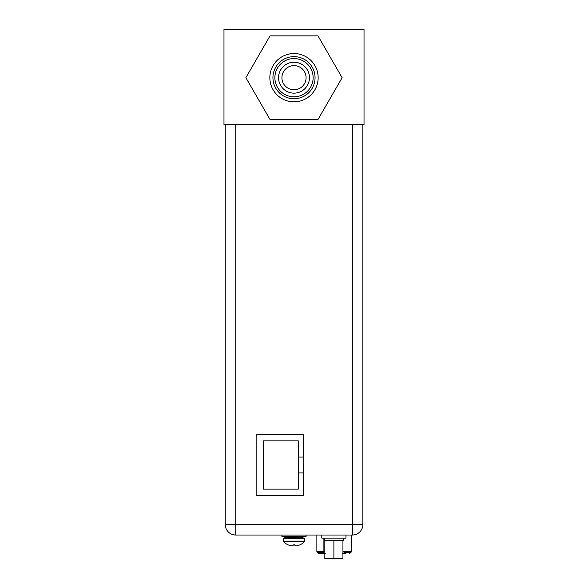 <?xml version="1.0" encoding="UTF-8"?>
<svg xmlns="http://www.w3.org/2000/svg" width="588" height="588" viewBox="0 0 588 588"><rect width="100%" height="100%" fill="white"/><g stroke="black" fill="none" stroke-linecap="round" stroke-linejoin="round"><path stroke-width="0.88" d="M303.467 472.906L298.285 472.906L298.285 489.135L263.512 489.135L263.512 440.838L298.285 440.838L298.285 457.067L303.467 457.067M298.285 472.906L298.285 457.067M352.726 535.029L235.759 535.036A10.525 10.525 0 0 1 225.233 524.503L225.233 124.538M303.467 434.583L303.467 495.434L256.14 495.434L256.14 434.583L303.467 434.583M362.869 124.538L362.869 524.503A10.525 10.525 0 0 1 352.337 535.036L352.337 124.538M293.081 544.856L294.919 544.856L293.985 544.878L294.919 544.856L294.919 545.524A14.097 7.049 -90 0 0 296.065 545.84A14.097 12.208 -90 0 0 298.057 545.524A14.347 14.347 0 0 0 299.821 544.878L299.821 544.878M288.179 544.878L288.179 544.878A14.347 14.347 0 0 0 289.943 545.524A14.097 12.208 90 0 0 291.935 545.84A14.097 7.049 90 0 0 293.081 545.524L293.081 544.878M299.895 544.878A14.377 14.377 0 0 0 304.305 541.791L304.577 538.417L283.423 538.417L283.423 541.114L304.577 541.114L304.305 541.791L283.695 541.791A14.377 14.377 0 0 0 288.105 544.878M281.924 535.036L281.924 536.484L306.076 536.484L306.076 535.036M321.82 535.036L321.82 538.123L345.964 538.123L345.964 535.036M324.231 538.123L324.231 540.541L324.833 540.541L324.833 558.6L342.944 558.6L342.944 540.541L343.546 540.541L343.546 538.123M324.833 540.541L333.888 540.541L333.888 558.6M333.888 540.541L342.944 540.541M318.578 553.286A0.963 0.963 0 0 1 317.616 552.323A0.963 0.963 0 0 0 318.578 553.286L324.833 553.286M342.944 553.286L346.016 553.286M325.208 553.286L324.37 553.286M344.009 553.286L343.583 553.286L344.009 553.484M342.657 553.484L343.385 553.484L342.657 553.286M316.866 535.036L316.866 551.353A0.963 0.963 0 0 0 317.829 552.323A0.963 0.963 0 0 1 316.866 551.353L323.121 551.353L323.275 552.323L317.829 552.323L323.349 552.323L317.616 552.294M350.551 552.323A0.963 0.963 0 0 1 349.581 553.286A0.963 0.963 0 0 0 350.551 552.323L350.551 552.323A0.963 0.963 0 0 0 351.543 551.353A0.963 0.963 0 0 1 350.573 552.323L344.105 552.323M322.599 553.484L323.518 553.484M324.37 553.484L325.208 553.484M343.929 553.484L345.421 553.286M343.142 553.484L343.583 553.484M351.543 535.036L351.543 551.353L342.944 551.353M223.977 124.538L364.023 124.538L364.023 29.4L223.977 29.4L223.977 124.538M294 53.545A24.145 24.145 0 0 1 318.145 77.697A24.145 24.145 0 0 1 294 101.842A24.145 24.145 0 0 1 269.855 77.697A24.145 24.145 0 0 1 294 53.545M294 56.639A21.058 21.058 0 0 1 315.058 77.697A21.058 21.058 0 0 1 294 98.747A21.058 21.058 0 0 1 272.942 77.697A21.058 21.058 0 0 1 294 56.639M294 58.572A19.125 19.125 0 0 1 313.125 77.697A19.125 19.125 0 0 1 294 96.814A19.125 19.125 0 0 1 274.875 77.697A19.125 19.125 0 0 1 294 58.572M294 62.24A15.457 15.457 0 0 1 309.457 77.697A15.457 15.457 0 0 1 294 93.147A15.457 15.457 0 0 1 278.543 77.697A15.457 15.457 0 0 1 294 62.24M294 65.621A12.076 12.076 0 0 1 306.076 77.697A12.076 12.076 0 0 1 294 89.766A12.076 12.076 0 0 1 281.924 77.697A12.076 12.076 0 0 1 294 65.621M317.976 35.868L342.128 77.697L317.976 119.518L270.024 119.518L245.872 77.697L270.024 35.868L317.976 35.868M235.759 124.538L235.759 535.036A10.525 10.525 0 0 1 225.233 524.503L362.869 524.503A10.525 10.525 0 0 1 352.337 535.036M294 537.638L303.033 537.638L302.261 538.417L303.033 537.256L284.967 537.256L284.195 536.484L284.967 537.638L294 537.638M323.76 552.323L323.922 553.286M343.076 552.323L342.944 551.882M323.121 538.123L323.121 551.353L324.833 551.353M283.423 541.114L283.695 541.791L283.423 541.114M284.967 537.638L285.739 538.417L284.967 537.638M303.033 537.256L303.805 536.484L303.033 537.256"/></g></svg>
